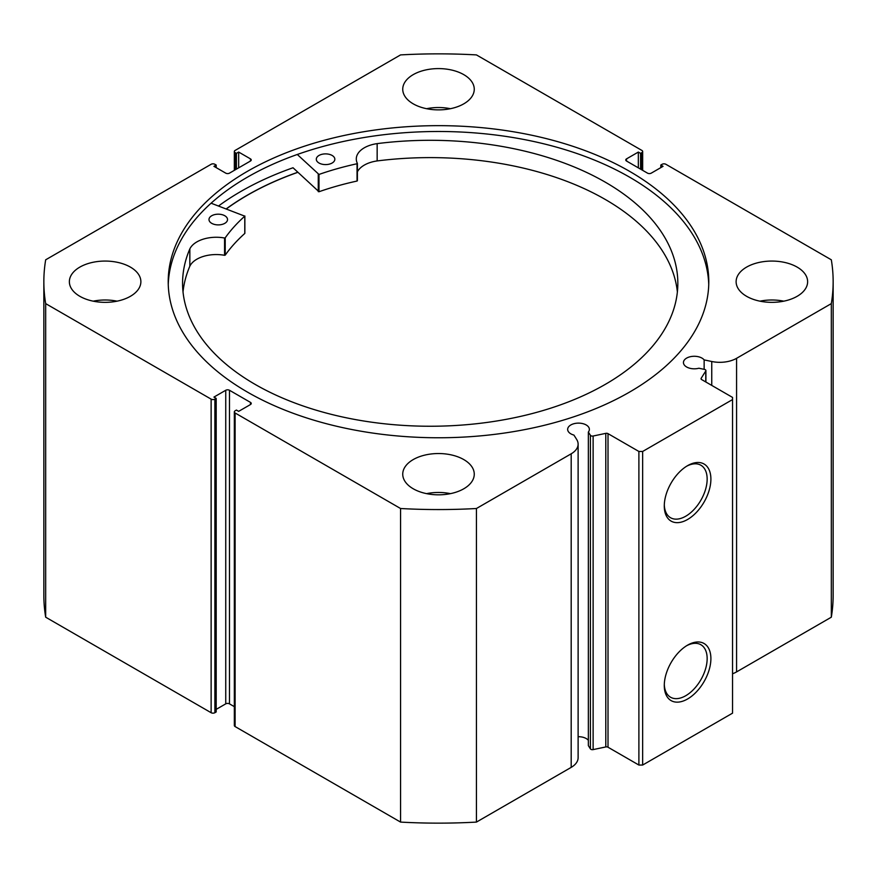 <?xml version="1.0" encoding="UTF-8"?>
<svg xmlns="http://www.w3.org/2000/svg" width="877" height="877" viewBox="0 0 877 877"><rect width="100%" height="100%" fill="white"/><g stroke="black" fill="none" stroke-linecap="round" stroke-linejoin="round"><path stroke-width="1.32" d="M226.365 208.912A270.16 155.974 180 0 1 293.115 174.03A270.16 155.974 180 0 1 297.851 172.32M211.094 203.201L244.782 216.159A230.432 133.041 0 0 0 225.214 237.831L224.567 238.007A27.373 15.808 0 0 0 189.849 248.893L189.838 266.191A247.632 142.973 0 0 0 183.019 291.92M211.609 223.273A9.274 5.35 180 0 1 208.989 219.535A9.274 5.35 180 0 1 214.766 214.58A9.274 5.35 180 0 1 224.896 215.808A9.274 5.35 180 0 1 227.527 219.535A9.274 5.35 180 0 1 221.749 224.501A9.274 5.35 180 0 1 211.609 223.273M318.921 162.969A9.274 5.35 180 0 1 316.301 159.23A9.274 5.35 180 0 1 322.078 154.275A9.274 5.35 180 0 1 332.208 155.503A9.274 5.35 180 0 1 334.839 159.23A9.274 5.35 180 0 1 329.061 164.196A9.274 5.35 180 0 1 318.921 162.969M189.838 248.893A247.632 142.973 0 0 0 182.569 283.271A247.632 142.973 0 0 0 252.751 382.997A247.632 142.973 0 0 0 523.416 415.731A247.632 142.973 0 0 0 677.833 283.271A247.632 142.973 0 0 0 607.651 183.556A247.632 142.973 0 0 0 377.154 143.62A27.373 15.808 0 0 0 356.292 158.978A27.373 15.808 0 0 0 357.367 163.374L357.049 163.747A230.432 133.041 0 0 0 318.987 174.446L297.292 154.484M677.373 291.92A247.632 142.973 0 0 0 607.651 200.855A247.632 142.973 0 0 0 377.154 160.93A27.373 15.808 0 0 0 357.388 171.848M357.367 163.55L357.049 181.046A230.432 133.041 0 0 0 318.987 191.745L293.028 167.759A279.434 161.324 0 0 0 218.559 205.985M377.154 143.62L377.154 160.93M244.782 233.129L244.782 233.457A230.432 133.041 0 0 0 225.214 255.13L224.567 255.306A27.373 15.808 0 0 0 189.849 266.191L189.838 266.191M189.849 248.893L189.849 266.191M608.013 433.644L608.013 747.226A2.116 1.228 0 0 0 605.788 746.941L593.126 749.605A2.116 1.228 180 0 1 590.901 749.32A2.116 1.228 180 0 1 590.407 748.87L588.357 745.625L588.357 432.043L590.407 435.288A2.116 1.228 0 0 0 590.901 435.737A2.116 1.228 0 0 0 593.126 436.022L605.788 433.359A2.116 1.228 180 0 1 608.013 433.644L638.894 451.469L642.644 451.469L732.547 399.572L732.547 397.413L701.655 379.577A2.116 1.228 180 0 1 701.041 378.711A2.116 1.228 180 0 1 701.162 378.294L701.162 379.127M250.46 404.549L250.46 402.379A2.653 1.524 180 0 1 251.239 403.464A2.653 1.524 180 0 1 250.46 404.549L238.665 411.357L236.417 410.063L235.102 410.82A2.653 1.524 0 0 0 234.334 411.894A2.653 1.524 0 0 0 235.102 412.979L400.559 508.507A394.65 227.845 0 0 0 476.441 508.507L571.19 453.804A23.657 13.659 0 0 0 578.118 444.146A23.657 13.659 0 0 0 576.693 439.476L573.92 435.08A10.864 6.271 180 0 1 570.839 433.83A10.864 6.271 180 0 1 567.66 429.401A10.864 6.271 180 0 1 574.358 423.602A10.864 6.271 180 0 1 586.198 424.961A10.864 6.271 180 0 1 589.377 429.401A10.864 6.271 180 0 1 588.357 432.043M588.357 740.331A10.864 6.271 0 0 0 586.198 738.544A10.864 6.271 0 0 0 578.118 736.713M732.547 673.766A23.657 13.659 0 0 0 736.57 671.903L736.57 358.32A23.657 13.659 180 0 1 711.751 361.499L704.143 359.899A10.864 6.271 0 0 0 701.984 358.112A10.864 6.271 0 0 0 690.144 356.753A10.864 6.271 0 0 0 683.446 362.552A10.864 6.271 0 0 0 686.625 366.981A10.864 6.271 0 0 0 698.892 368.23L704.505 369.414A2.116 1.228 0 0 1 705.908 370.565A2.116 1.228 0 0 1 705.777 370.982L701.162 378.294M687.59 465.654L687.59 465.654A32.964 19.031 -60 0 1 710.896 479.105A32.964 19.031 -60 0 1 687.59 519.48A32.964 19.031 -60 0 1 664.284 506.018A32.964 19.031 -60 0 1 687.59 465.654L687.59 465.654M664.306 504.9A30.311 17.507 120 0 0 670.565 517.737A30.311 17.507 120 0 0 685.715 516.235A30.311 17.507 120 0 0 705.525 489.519A30.311 17.507 120 0 0 700.876 465.227A30.311 17.507 120 0 0 686.636 466.224M687.59 645.143L687.59 645.143A32.964 19.031 -60 0 1 710.896 658.605A32.964 19.031 -60 0 1 687.59 698.98A32.964 19.031 -60 0 1 664.284 685.518A32.964 19.031 -60 0 1 687.59 645.143L687.59 645.143M664.306 684.4A30.311 17.507 120 0 0 670.565 697.237A30.311 17.507 120 0 0 685.715 695.735A30.311 17.507 120 0 0 705.525 669.019A30.311 17.507 120 0 0 700.876 644.727A30.311 17.507 120 0 0 686.636 645.724M708.748 284.63A270.291 156.051 0 0 0 629.631 177.198A270.291 156.051 0 0 0 337.404 142.819A270.291 156.051 0 0 0 168.252 284.63M247.369 392.052A270.291 156.051 0 0 0 541.942 425.882A270.291 156.051 0 0 0 708.791 281.714A270.291 156.051 0 0 0 629.631 171.366A270.291 156.051 0 0 0 335.058 137.536A270.291 156.051 0 0 0 168.209 281.714A270.291 156.051 0 0 0 247.369 392.052M130.41 267.112A35.76 20.642 0 0 0 91.438 262.64A35.76 20.642 0 0 0 69.371 281.714A35.76 20.642 0 0 0 79.84 296.305A35.76 20.642 0 0 0 118.812 300.778A35.76 20.642 0 0 0 140.879 281.714A35.76 20.642 0 0 0 130.41 267.112M117.047 301.173A35.76 20.642 0 0 0 93.214 301.173M463.78 74.644A35.76 20.642 0 0 0 424.819 70.16A35.76 20.642 0 0 0 402.74 89.235A35.76 20.642 0 0 0 413.22 103.837A35.76 20.642 0 0 0 452.181 108.309A35.76 20.642 0 0 0 474.26 89.235A35.76 20.642 0 0 0 463.78 74.644M450.416 108.704A35.76 20.642 0 0 0 426.584 108.704M463.78 459.581A35.76 20.642 0 0 0 424.819 455.108A35.76 20.642 0 0 0 402.74 474.183A35.76 20.642 0 0 0 413.22 488.774A35.76 20.642 0 0 0 452.181 493.258A35.76 20.642 0 0 0 474.26 474.183A35.76 20.642 0 0 0 463.78 459.581M450.416 493.641A35.76 20.642 0 0 0 426.584 493.641M797.16 267.112A35.76 20.642 0 0 0 758.188 262.64A35.76 20.642 0 0 0 736.121 281.714A35.76 20.642 0 0 0 746.59 296.305A35.76 20.642 0 0 0 785.562 300.778A35.76 20.642 0 0 0 807.629 281.714A35.76 20.642 0 0 0 797.16 267.112M783.786 301.173A35.76 20.642 0 0 0 759.953 301.173M736.57 358.32L831.319 303.617A394.65 227.845 0 0 0 833.15 281.714A394.65 227.845 0 0 0 831.319 259.8L665.873 164.284A2.653 1.524 0 0 0 662.124 164.284L660.809 165.04L663.056 166.334L651.26 173.142A2.653 1.524 180 0 1 647.511 173.142L626.54 161.039A2.653 1.524 180 0 1 625.761 159.954A2.653 1.524 180 0 1 626.54 158.869L626.54 161.039M641.898 169.908L641.898 152.598L640.583 153.354L638.335 152.061L626.54 158.869M641.898 152.598A2.653 1.524 0 0 0 642.666 151.524A2.653 1.524 0 0 0 641.898 150.438L476.441 54.911A394.65 227.845 0 0 0 400.559 54.911L235.102 150.438A2.653 1.524 0 0 0 234.334 151.524A2.653 1.524 0 0 0 235.102 152.598L235.102 169.908M250.46 158.869A2.653 1.524 180 0 1 251.239 159.954A2.653 1.524 180 0 1 250.46 161.039L250.46 158.869L238.665 152.061L236.417 153.354L235.102 152.598M43.85 281.714A394.65 227.845 0 0 0 45.681 303.617L211.127 399.134A2.653 1.524 0 0 0 214.876 399.134L214.876 712.716A2.653 1.524 180 0 1 211.127 712.716L45.681 617.2A394.65 227.845 180 0 1 43.85 595.286L43.85 281.714A394.65 227.845 0 0 1 45.681 259.8L211.127 164.284A2.653 1.524 0 0 1 214.876 164.284L216.191 165.04L213.944 166.334L225.74 173.142A2.653 1.524 180 0 0 229.489 173.142L250.46 161.039M225.74 390.276A2.653 1.524 180 0 1 229.489 390.276L229.489 703.858A2.653 1.524 0 0 0 225.74 703.858L225.74 390.276L213.944 397.084L216.191 398.377L214.876 399.134M250.46 402.379L229.489 390.276M578.118 444.146L578.118 757.728A23.657 13.659 180 0 1 571.19 767.375L571.19 453.804M235.102 412.979L235.102 726.562L400.559 822.089A394.65 227.845 180 0 0 476.441 822.089L571.19 767.375M235.102 726.562A2.653 1.524 180 0 1 234.334 725.476L234.334 411.894M229.489 703.858L234.334 706.654M216.191 709.372L225.74 703.858M214.876 712.716L216.191 711.96L216.191 398.377M833.15 281.714L833.15 595.286A394.65 227.845 180 0 1 831.319 617.2L736.57 671.903M642.644 451.469L642.644 765.051L732.547 713.154L732.547 399.572M642.644 765.051L638.894 765.051L638.894 451.469M608.013 747.226L638.894 765.051M45.681 617.2L45.681 303.617M831.319 303.617L831.319 617.2M400.559 508.507L400.559 822.089M476.441 822.089L476.441 508.507M660.809 167.628L660.809 165.04M638.335 167.847L638.335 152.061M640.583 169.151L640.583 153.354M236.417 169.151L236.417 153.354M238.665 167.847L238.665 152.061M216.191 167.628L216.191 165.04M297.785 172.254A270.291 156.051 0 0 0 226.255 208.869M704.143 369.338L704.143 359.899M318.263 174.348L318.263 191.646M318.987 174.446L318.987 191.745M357.049 163.747L357.049 181.046M225.214 237.831L225.214 255.13M244.782 216.159L244.782 233.457M224.567 238.007L224.567 255.306M590.407 748.87L590.407 435.288M211.127 712.716L211.127 399.134M711.751 385.409L711.751 361.499M705.777 381.955L705.777 370.982M593.126 436.022L593.126 749.605M605.788 746.941L605.788 433.359M357.388 163.462L357.388 180.761M244.858 215.983L244.858 233.293M642.666 151.524L642.666 170.346M234.334 170.346L234.334 151.524M705.908 382.032L705.908 370.565"/></g></svg>

